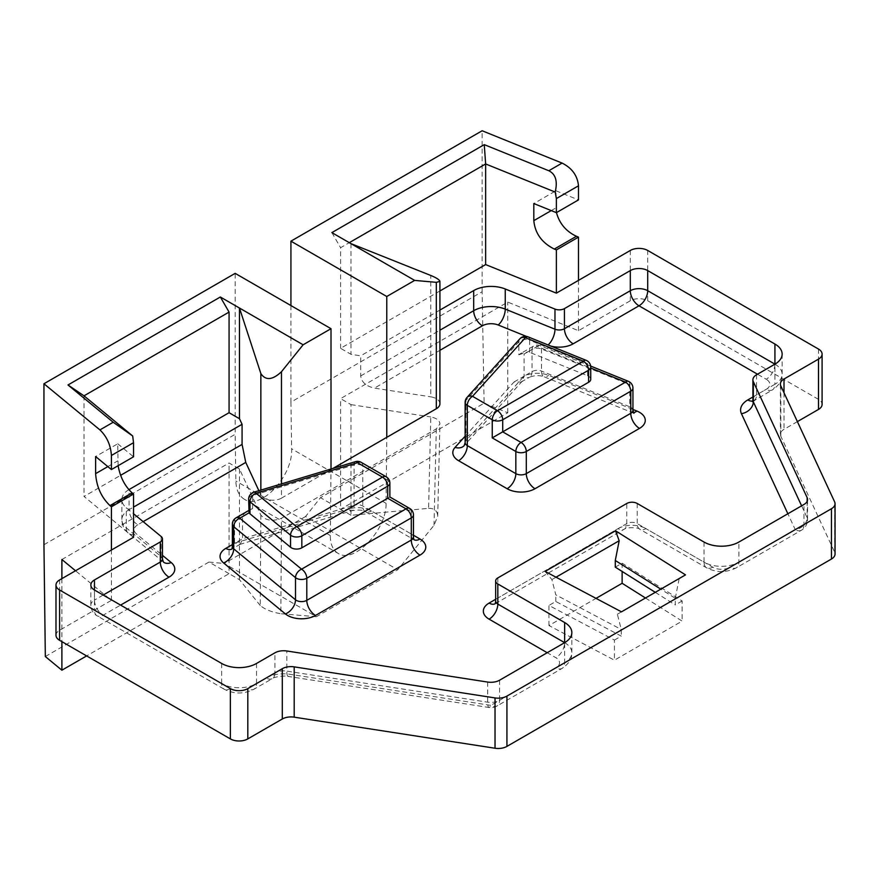 <?xml version="1.0" encoding="UTF-8"?>
<svg xmlns="http://www.w3.org/2000/svg" width="879" height="879" viewBox="0 0 879 879"><rect width="100%" height="100%" fill="white"/><g stroke="black" fill="none" stroke-linecap="round" stroke-linejoin="round"><path stroke-width="0.66" stroke-dasharray="4.39 3.3" d="M248.625 499.261A7.395 4.263 180 0 1 251.779 495.767A7.395 4.263 180 0 1 252.603 495.47A7.395 2.791 73.3 0 1 253.888 492.185M519.885 338.8A7.395 5.351 -138 0 0 518.819 341.777L518.819 354.786L520.753 353.468C522.917 352.259 524.027 352.446 524.082 354.05L532.048 349.446L532.048 371.586A12.317 7.109 60 0 1 529.488 377.223C534.575 375.3 539.398 375.135 543.958 376.706A12.317 5.768 112 0 1 541.508 371.103L541.508 348.974A7.395 3.461 112 0 0 540.047 345.612A7.395 3.461 112 0 0 537.278 346.436A7.395 4.263 -120 0 0 533.575 346.062A7.395 4.263 -120 0 0 532.048 349.446A7.395 4.263 180 0 1 541.508 348.974L629.793 384.661L629.793 406.79L541.508 371.103A7.395 4.263 0 0 0 532.048 371.586L524.082 376.179L465.969 440.621A7.395 4.263 0 0 0 465.134 442.598M590.743 379.256A7.395 4.263 0 0 0 587.59 375.762L529.619 352.325A7.395 4.263 0 0 0 527.938 351.82L537.278 346.436L590.743 368.048M232.364 544.606L235.122 543.013L240.33 544.167L242.494 538.761L242.494 516.621C242.582 514.94 244.714 512.875 248.878 510.435L252.603 508.491L248.625 511.589M242.494 516.621L234.528 521.225A7.395 4.263 60 0 1 236.055 517.841M61.893 578.635L61.893 641.637M55.992 635.286A12.317 7.109 0 0 1 59.607 630.265L111.413 600.346L75.528 570.768M111.413 600.346L111.413 550.045M61.893 559.516L229.067 463.002L239.473 469.012L260.854 515.072C265.634 520.643 272.512 521.697 281.467 518.269L436.314 428.864L439.918 423.931C439.61 420.415 436.566 418.096 430.787 416.965L428.6 508.359L350.996 515.292L350.996 404.626L340.591 398.616L507.765 302.101L578.492 330.691L630.298 300.772A12.317 7.109 0 0 1 647.713 300.772L818.492 399.374A12.317 7.109 0 0 1 822.096 404.395M797.385 421.612L784.002 429.337A12.317 7.109 0 0 0 780.398 434.369A12.317 7.109 0 0 0 780.816 436.215L834.632 552.166L834.632 501.865M835.05 554.012A12.317 7.109 0 0 0 834.632 552.166M350.996 404.626L430.787 416.965M645.472 597.995L682.126 621.101L614.421 660.184L548.946 625.551L596.028 598.368M801.615 505.832L807.142 517.731A12.317 9.713 -24.9 0 1 795.242 529.63L787.881 513.765M556.462 212.608L555.935 190.776L533.817 203.554M43.95 544.727L235.165 434.325L235.165 273.358M465.134 436.204L514.028 381.991L521.137 382.046L522.445 380.992L524.082 376.179L524.082 354.05M439.918 403.714A12.317 7.109 0 0 0 430.787 396.847L430.787 275.468M386.167 476.759A7.395 4.263 -60 0 1 387.705 480.143L387.705 498.25C390.518 496.624 390.518 496.624 387.705 498.25L411.284 511.864L411.284 534.003L362.752 505.974A7.395 4.263 0 0 0 354.105 505.205A12.317 4.648 73.3 0 1 351.963 510.699A12.317 4.648 73.3 0 1 348.425 508.963A19.712 11.383 180 0 1 371.465 511.007L413.449 535.245M487.658 682.06L487.658 702.178A12.317 2.604 98.8 0 0 488.966 707.485A12.317 2.604 98.8 0 0 490.856 705.376L555.924 667.809A12.317 7.109 0 0 0 555.924 657.745L547.21 652.712M655.284 592.325L675.281 604.928L675.281 598.291L660.788 589.15M439.918 290.971L340.591 348.315L350.996 354.314L360.698 355.819L360.698 375.937C361.522 382.167 366.103 386.233 374.443 388.122L430.787 396.847M439.918 310.078L360.698 355.819M128.872 489.669A24.645 14.229 0 0 0 121.862 499.602A24.645 14.229 0 0 0 126.312 507.765L133.531 513.71M133.531 537.278L84.01 496.448L120.61 475.319M260.854 515.072L260.261 605.543C265.062 609.499 271.919 612.234 280.851 613.729L281.467 518.269M290.927 305.551L290.927 402.132L482.142 291.74L484.109 403.197L320.483 497.668L305.54 516.533L397.737 569.757L434.006 525.301L437.709 516.314L439.918 423.931M305.54 516.533L224.2 563.494L316.396 616.717L397.737 569.757M260.261 605.543L239.473 579.679L229.067 573.668L86.614 655.921M45.323 656.536L208.96 562.066L229.067 573.668L229.067 463.002M208.96 562.066L224.2 563.494M316.396 616.717L280.851 613.729M615.289 567.131L622.134 563.175L682.126 600.972L682.126 621.101M548.946 625.551L548.946 605.433L614.421 640.066L614.421 660.184M614.421 640.066L621.266 636.11L555.792 601.478L548.946 605.433M675.281 598.291L679.17 578.536L617.377 614.212L621.266 629.474L621.266 636.11M682.126 600.972L675.281 604.928M622.134 563.175L622.134 571.438M528.147 336.899A7.395 3.461 -68 0 1 529.619 340.25L587.59 363.686A7.395 4.263 180 0 1 590.743 367.18M118.105 465.694L117.742 443.774L95.624 456.542M117.742 443.774L133.531 456.794M290.927 402.132L291.63 448.817C293.136 475.968 260.777 510.512 244.373 499.261L338.129 553.385C353.918 564.285 386.749 530.015 386.068 503.348L386.771 437.346M338.129 553.385C332.91 550.166 330.295 544.222 330.306 535.542L331.009 469.001M244.373 499.261C238.956 495.932 236.121 489.845 235.869 481.011L235.165 434.325M428.6 508.359C434.413 508.205 437.445 510.864 437.709 516.314M84.01 395.836L84.01 496.448M239.714 544.442L351.963 510.699C358.874 509.633 363.324 509.941 365.301 511.622A12.317 7.109 120 0 1 362.752 505.974L362.752 465.738A7.395 4.263 120 0 0 361.214 462.354M258.865 490.68L260.854 494.954A12.317 7.109 0 0 0 281.467 498.14L281.467 483.889M350.996 243.648L350.996 354.314M340.591 348.315L340.591 247.702L349.304 242.67M331.877 232.616L340.591 247.702M522.445 380.992L464.2 445.587A12.317 8.922 -138 0 0 465.969 440.621L465.969 400.384A7.395 5.351 42 0 1 467.046 397.407M350.996 515.292L340.591 509.282L340.591 398.616M545.101 571.427L551.902 579.58L555.792 594.841L621.266 629.474M617.377 614.212L621.486 611.839M685.521 574.877L679.17 578.536M556.022 577.206L551.902 579.58M484.109 403.197L507.765 412.767L340.591 509.282L320.483 497.668M555.935 190.776L578.492 199.896M239.473 469.012L239.473 579.679M518.819 354.786L527.938 351.82M281.467 498.14L332.954 468.419M555.792 601.478L555.792 594.841M482.142 291.74L482.142 130.762M578.492 330.691L578.492 280.379M507.765 412.767L507.765 302.101M587.59 375.762L587.59 363.686A7.395 3.461 -68 0 0 586.117 360.324M252.603 508.491L252.603 495.47L354.105 464.969L354.105 505.205L242.494 538.761L234.528 543.354A7.395 4.263 0 0 0 232.364 546.375M355.391 461.673A7.395 2.791 -106.7 0 0 354.105 464.969A7.395 4.263 180 0 1 362.752 465.738L387.705 480.143A7.395 4.263 180 0 1 389.869 483.153M231.54 549.21A12.317 7.109 -120 0 0 231.968 548.99A12.317 7.109 -120 0 0 234.528 543.354L234.528 521.225A7.395 4.263 180 0 0 232.364 524.236M413.449 537.014A7.395 4.263 0 0 0 411.284 534.003A12.317 7.109 120 0 0 413.833 539.64L365.301 511.622A12.317 7.109 120 0 0 371.465 511.007M807.142 501.294L807.142 517.731A12.317 7.109 180 0 1 807.559 519.577A12.317 7.109 180 0 1 803.955 524.598L803.955 504.48M756.522 374.784L756.522 394.902A12.317 7.109 0 0 0 752.907 399.934M637.231 503.48L637.231 523.598A7.395 4.263 0 0 0 626.771 523.598L626.771 503.48M774.926 364.159A24.645 14.229 180 0 1 782.145 374.223A24.645 14.229 180 0 1 774.926 384.277L774.926 364.159A12.317 7.109 -60 0 1 766.213 379.245L757.5 374.212M782.145 354.094L782.145 374.223C782.387 380.113 779.135 385.343 772.377 389.924A12.317 7.109 60 0 0 774.926 384.277L756.522 394.902A12.317 7.109 60 0 1 753.962 400.549A12.317 7.109 60 0 1 752.765 401.011M704.035 542.046L704.035 562.164A24.645 14.229 180 0 0 738.887 562.164A12.317 7.109 60 0 1 736.338 567.812A12.317 7.109 60 0 1 730.174 567.197L795.242 529.63A12.317 7.109 60 0 0 801.406 530.246A12.317 7.109 60 0 0 803.955 524.598L738.887 562.164L738.887 542.046M499.569 680.214L499.569 700.343A12.317 7.109 180 0 1 487.658 702.178L286.818 671.116L286.818 650.987M256.514 663.458L256.514 683.576A24.645 14.229 180 0 1 221.662 683.576A12.317 7.109 120 0 0 224.211 689.224C234.133 694.201 244.043 694.201 253.965 689.224A12.317 7.109 60 0 1 247.801 688.609L266.205 677.984A12.317 7.109 60 0 0 272.369 678.599L253.965 689.224A12.317 7.109 60 0 0 256.514 683.576L274.918 672.951A12.317 7.109 60 0 1 272.369 678.599C272.82 677.116 285.741 675.193 288.125 676.412A12.317 2.604 98.8 0 1 286.818 671.116A12.317 7.109 0 0 0 274.918 672.951L274.918 652.833M103.173 595.05L94.46 600.082L94.46 590.018L94.46 610.136A12.317 7.109 180 0 1 90.845 605.104A12.317 7.109 180 0 1 94.46 600.082A12.317 7.109 -120 0 0 103.173 615.168L230.375 688.609A12.317 7.109 0 0 0 247.801 688.609M712.748 567.197A12.317 7.109 120 0 1 706.584 567.812A12.317 7.109 120 0 1 704.035 562.164L637.231 523.598A12.317 7.109 120 0 0 639.78 529.235A12.317 7.109 120 0 0 645.944 528.631L712.748 567.197A12.317 7.109 0 0 0 730.174 567.197M628.331 381.299A7.395 3.461 -68 0 1 629.793 384.661A7.395 4.263 180 0 1 632.946 388.155M632.946 410.295A7.395 4.263 0 0 0 629.793 406.79A12.317 5.768 112 0 0 632.243 412.394A12.317 5.768 112 0 0 633.451 412.592M551.243 210.597L555.935 207.883M59.607 630.265L59.607 579.953M529.619 352.325L529.619 340.25A7.395 4.263 180 0 0 528.784 339.964A7.395 4.263 180 0 0 518.819 341.777L465.969 400.384A7.395 4.263 180 0 0 465.134 402.351M514.028 381.991L523.335 376.619A19.712 11.383 180 0 1 548.584 375.333L632.946 409.449M521.137 382.046L529.488 377.223A12.317 7.109 60 0 1 523.335 376.619M633.924 413.317L543.958 376.706A12.317 5.768 112 0 0 548.584 375.333M409.757 508.48A7.395 4.263 -60 0 1 411.284 511.864A7.395 4.263 180 0 1 413.449 514.885M266.205 677.984A24.645 14.229 180 0 1 290.015 674.303L490.856 705.376A12.317 7.109 60 0 0 497.009 705.98A12.317 7.109 60 0 0 499.569 700.343L564.637 662.777L564.637 642.659A12.317 7.109 -60 0 1 555.924 657.745M564.637 642.659L564.637 642.659A24.645 14.229 180 0 1 571.844 652.712A24.645 14.229 180 0 1 564.637 662.777A12.317 7.109 60 0 1 562.077 668.414L497.009 705.98A12.317 12.317 0 0 1 488.966 707.485L288.125 676.412A12.317 2.604 98.8 0 0 290.015 674.303M221.662 663.458L221.662 683.576L94.46 610.136A12.317 7.109 120 0 0 97.009 615.783L224.211 689.224A12.317 7.109 120 0 0 230.375 688.609M90.845 584.985L90.845 605.104A12.317 12.317 0 0 0 97.009 615.783A12.317 7.109 120 0 0 103.173 615.168L120.599 605.104M818.492 349.062L818.492 399.374M784.002 392.781L784.002 429.337M780.816 385.903L780.816 436.215M162.472 559.044A7.395 4.263 0 0 0 161.132 556.594A12.317 8.241 129.5 0 0 163.384 562.022A12.317 8.241 129.5 0 0 163.428 562.055M495.657 599.291L618.058 528.631A12.317 7.109 60 0 0 624.222 529.235A12.317 7.109 60 0 0 626.771 523.598L497.822 598.05A12.317 7.109 60 0 1 495.273 603.686A12.317 7.109 60 0 1 494.833 603.906M497.822 577.921L497.822 598.05A7.395 4.263 0 0 0 495.657 601.06M618.058 528.631A19.712 11.383 180 0 1 645.944 528.631M360.698 375.937L439.918 330.207M439.918 350.325L374.443 388.122M752.907 396.989L766.213 389.309A12.317 7.109 0 0 0 766.213 379.245M752.479 401.681L772.377 389.924A12.317 7.109 60 0 1 766.213 389.309M647.713 300.772L647.713 250.471M386.068 503.348L291.63 448.817M330.306 535.542L235.869 481.011M436.314 428.864L434.006 525.301M161.132 536.476L161.132 556.594L126.312 527.883A24.645 14.229 180 0 1 121.862 519.731A24.645 14.229 180 0 1 129.081 509.666L129.081 489.9M143.156 521.654L137.794 524.752A12.317 7.109 -120 0 1 129.081 509.666L133.531 507.095M121.862 499.602L121.862 519.731C121.972 525.104 124.214 529.641 128.565 533.311A12.317 8.241 129.5 0 1 126.312 527.883L126.312 507.765M260.854 494.954L260.854 490.086M550.913 346.095A19.712 11.383 180 0 1 547.914 345.095L526.488 336.437M571.844 632.594L571.844 652.712C572.097 658.613 568.834 663.843 562.077 668.414A12.317 7.109 60 0 1 555.924 667.809M235.122 543.013L348.425 508.963M137.794 524.752A12.317 7.109 0 0 0 136.41 533.872L162.472 555.352M163.384 562.022L128.565 533.311A12.317 8.241 129.5 0 0 136.41 533.872M107.82 466.606L117.742 460.882M630.298 250.471L630.298 300.772M590.655 366.071L540.047 345.612A7.395 7.395 0 0 0 533.575 346.062L520.753 353.468M240.33 544.167L231.968 548.99M807.559 499.448L807.559 519.577A12.317 12.317 0 0 1 801.406 530.246L736.338 567.812C726.417 572.789 716.506 572.789 706.584 567.812L639.78 529.235C639 527.257 626.156 527.114 624.222 529.235L495.273 603.686M780.398 384.068L780.398 434.369"/><path stroke-width="1.32" d="M253.888 492.185A7.395 2.791 73.3 0 1 256.02 493.229L357.522 462.717A7.395 2.791 -106.7 0 0 355.391 461.673L253.888 492.185A7.395 7.395 0 0 0 248.625 499.261A7.395 4.263 180 0 0 249.955 501.711A7.395 4.944 -50.5 0 1 256.02 493.229L296.608 526.697L382.475 477.121L357.522 462.717A7.395 4.263 120 0 1 361.214 462.354L386.167 476.759A7.395 4.263 -60 0 0 382.475 477.121A7.395 4.263 -120 0 1 387.705 486.175L301.838 535.75A7.395 4.263 180 0 1 291.378 535.75A7.395 4.263 180 0 1 290.553 535.179A7.395 4.944 -50.5 0 1 296.608 526.697A7.395 4.263 60 0 1 301.838 535.75L301.838 547.826L387.705 498.25C390.518 496.624 390.518 496.624 387.705 498.25L387.705 486.175A7.395 4.263 180 0 0 389.869 483.153A7.395 7.395 0 0 0 386.167 476.759M586.117 360.324L528.147 336.899A7.395 3.461 -68 0 0 525.378 337.712L472.528 396.319L497.481 410.724A7.395 4.263 60 0 1 502.711 419.777A7.395 4.263 180 0 1 492.251 419.777A7.395 4.263 -60 0 1 497.481 410.724L583.348 361.148L525.378 337.712A7.395 5.351 -138 0 0 519.885 338.8L467.046 397.407A7.395 5.351 42 0 1 472.528 396.319A7.395 4.263 120 0 0 467.309 405.373L467.309 445.609L515.841 473.638L515.841 451.498L492.251 437.885L588.578 382.277A7.395 4.263 0 0 0 590.743 379.256L590.743 367.18A7.395 4.263 180 0 1 589.402 369.63A7.395 4.263 180 0 1 588.578 370.202A7.395 4.263 -120 0 0 583.348 361.148A7.395 3.461 -68 0 1 586.117 360.324A7.395 7.395 0 0 1 590.743 367.18M248.625 499.261L249.087 512.82A7.395 4.263 0 0 0 249.955 513.786L290.553 547.254A7.395 4.263 0 0 0 301.838 547.826M236.055 517.841A7.395 4.263 60 0 1 239.747 518.203A7.395 4.944 129.5 0 0 233.693 526.686A7.395 4.263 180 0 1 232.364 524.236A7.395 7.395 0 0 1 236.055 517.841L248.625 510.578M294.19 717.165L294.19 666.864L495.031 697.926L495.031 748.238L294.19 717.165A12.317 7.109 0 0 0 282.291 719L247.801 738.909A12.317 7.109 0 0 1 230.375 738.909L59.607 640.319A12.317 7.109 0 0 1 55.992 635.286L55.992 584.985A12.317 7.109 0 0 1 59.607 579.953L111.413 550.045L111.413 506.787L109.974 505.601C101.272 497.206 96.492 486.559 95.624 473.649L95.624 456.542L111.413 469.562L111.413 455.476C110.71 445.148 106.886 436.621 99.931 429.908L43.95 383.76L43.95 544.727L45.323 656.536L61.893 670.194L61.893 641.637M75.528 570.768L61.893 559.516L61.893 578.635M133.531 513.71L161.132 536.476A7.395 4.263 0 0 1 162.472 538.926A7.395 4.263 0 0 1 160.308 541.936L94.46 579.953A12.317 7.109 0 0 0 90.845 584.985A12.317 7.109 0 0 0 94.46 590.018L221.662 663.458A24.645 14.229 0 0 0 256.514 663.458L274.918 652.833A12.317 7.109 0 0 1 286.818 650.987L487.658 682.06A12.317 7.109 0 0 0 499.569 680.214L564.637 642.659A24.645 14.229 0 0 0 571.844 632.594A24.645 14.229 0 0 0 564.637 622.53L497.822 583.964A7.395 4.263 0 0 1 495.657 580.942A7.395 4.263 0 0 1 497.822 577.921L626.771 503.48A7.395 4.263 0 0 1 637.231 503.48L704.035 542.046A24.645 14.229 0 0 0 738.887 542.046L803.955 504.48A12.317 7.109 0 0 0 807.559 499.448A12.317 7.109 0 0 0 807.142 497.613L753.325 381.651L753.325 401.78L801.615 505.832M774.926 344.041L774.926 364.159A24.645 14.229 0 0 0 782.145 354.094A24.645 14.229 0 0 0 774.926 344.041L647.713 270.589A12.317 7.109 0 0 0 630.298 270.589L630.298 290.718A12.317 7.109 180 0 1 647.713 290.718L774.926 364.159L756.522 374.784A12.317 7.109 0 0 0 752.907 379.816A12.317 7.109 0 0 0 753.325 381.651M797.385 421.612L818.492 409.427A12.317 7.109 0 0 0 822.096 404.395L822.096 354.094A12.317 7.109 0 0 0 818.492 349.062L647.713 250.471A12.317 7.109 0 0 0 630.298 250.471L556.374 293.147L485.647 264.568L485.647 163.955L484.252 144.639L548.815 170.746C555.66 174.141 557.78 181.25 555.176 192.061L485.647 163.955L349.304 242.67M495.031 748.238A12.317 7.109 0 0 0 506.93 746.392L831.446 559.033A12.317 7.109 0 0 0 835.05 554.012L835.05 503.7A12.317 7.109 0 0 0 834.632 501.865L780.816 385.903A12.317 7.109 0 0 1 780.398 384.068A12.317 7.109 0 0 1 784.002 379.036L784.002 392.781M596.028 598.368L622.134 583.293L645.472 597.995M484.252 144.639L331.877 232.616L414.646 280.401L386.771 296.498L290.927 241.165L482.142 130.762L562.088 163.087C572.031 168.076 577.492 175.657 578.492 185.81L556.374 198.577L556.374 212.663L533.817 203.554L533.817 220.651C535.058 233.353 541.893 242.824 554.319 249.065L556.374 249.889L578.492 237.121L576.437 236.297C566.109 231.441 559.451 223.541 556.462 212.608M55.992 584.985A12.317 7.109 0 0 0 59.607 590.018L59.607 640.319M43.95 383.76L235.165 273.358L331.009 328.691L303.123 344.788L281.467 371.729C272.512 380.135 265.634 380.75 260.854 373.575L239.473 308.035L303.123 344.788M230.375 738.909L230.375 688.609A12.317 7.109 0 0 0 247.801 688.609L247.801 738.909M84.01 395.836L67.991 384.969L220.354 297.003L229.067 312.089L84.01 395.836L132.685 435.984L133.531 442.708L133.531 456.794L111.413 469.562M99.931 429.908L113.193 422.25L67.991 384.969M113.193 422.25L132.685 435.984M630.298 270.589L564.439 308.606A7.395 4.263 0 0 1 554.979 309.089L505.249 288.982A24.645 14.229 0 0 0 473.693 290.586L439.918 310.078M350.996 243.648L430.787 275.468C436.5 277.841 439.544 279.819 439.918 281.412L436.314 282.335L414.646 280.401M436.314 282.335L436.314 408.746A12.317 7.109 0 0 0 439.918 403.714L439.918 281.412M556.374 198.577L555.176 192.061M556.374 249.889L556.374 293.147M660.788 589.15L615.289 560.483L615.289 567.131L655.284 592.325M818.492 409.427L818.492 359.126A12.317 7.109 0 0 0 822.096 354.094M120.61 475.319L229.067 412.701L239.473 418.712L242.077 424.304L129.081 489.548A24.645 14.229 0 0 0 128.872 489.669M111.413 550.045L133.531 537.278L133.531 494.02L132.092 492.833C124.862 486.197 120.203 477.143 118.105 465.694M230.375 688.609L59.607 590.018M294.19 666.864A12.317 7.109 0 0 0 282.291 668.699L247.801 688.609M495.031 697.926A12.317 7.109 0 0 0 506.93 696.091L506.93 746.392M831.446 559.033L831.446 508.732L506.93 696.091M831.446 508.732A12.317 7.109 0 0 0 835.05 503.7M818.492 359.126L784.002 379.036M439.918 290.971L485.647 264.568M621.486 611.839L685.521 574.877L615.52 530.773L545.101 571.427L621.486 611.839M622.134 571.438L622.134 583.293M386.771 296.498L386.771 437.346L332.954 468.419M290.927 241.165L290.927 305.551M331.009 469.001L331.009 328.691M242.077 424.304L242.077 444.422L245.757 462.42L258.865 490.68M229.067 312.089L229.067 412.701M239.473 418.712L239.473 308.035L220.354 297.003M578.492 237.121L578.492 280.379M633.451 412.592A12.317 5.768 112 0 0 636.868 411.031A19.712 11.383 180 0 1 639.494 428.403A12.317 7.109 -120 0 1 630.781 413.306L630.781 391.177L526.29 451.498L526.29 473.638L630.781 413.306A7.395 4.263 0 0 0 632.946 410.295L632.946 388.155A7.395 4.263 180 0 1 631.616 390.606A7.395 4.263 180 0 1 630.781 391.177A7.395 4.263 -120 0 0 625.562 382.123A7.395 3.461 -68 0 1 628.331 381.299L590.655 366.071M231.968 548.99L232.364 546.375A7.395 4.263 0 0 0 233.693 548.826L295.509 599.797L295.509 577.657A7.395 4.944 -50.5 0 1 301.574 569.174A7.395 4.263 60 0 1 306.793 578.228L306.793 600.357L411.284 540.036L411.284 517.907A7.395 4.263 -120 0 0 406.054 508.842L301.574 569.174L239.747 518.203L249.087 512.82M556.022 577.206L619.179 540.739L615.52 530.773M111.413 506.787L133.531 494.02M86.614 655.921L61.893 670.194M578.492 185.81L578.492 199.896L556.374 212.663M619.179 540.739L615.289 560.483M436.314 408.746L386.771 437.346M588.578 382.277L588.578 370.202L502.711 419.777L502.711 431.853L521.071 442.445A7.395 4.263 60 0 1 526.29 451.498A7.395 4.263 180 0 1 515.841 451.498A7.395 4.263 -60 0 1 521.071 442.445L625.562 382.123L590.743 368.048M290.553 547.254L290.553 535.179L249.955 501.711L249.955 513.786M413.449 535.245L419.997 539.025A19.712 11.383 180 0 1 419.997 555.121L315.506 615.454A19.712 11.383 180 0 1 285.422 613.938L223.607 562.967A19.712 11.383 180 0 1 225.815 548.386L232.364 544.606M225.815 548.386A12.317 7.109 -120 0 0 231.54 549.21M414.273 539.86A12.317 7.109 120 0 0 419.997 539.025M807.142 501.294L807.142 497.613M752.907 379.816L752.907 399.934A12.317 7.109 0 0 0 753.325 401.78A12.317 9.713 -24.9 0 1 741.426 413.679A24.645 14.229 180 0 1 747.809 399.934L752.907 396.989M94.46 590.018L94.46 579.953M787.881 513.765L741.426 413.679M533.817 220.651L551.243 210.597M554.319 249.065L576.437 236.297M492.251 437.885L492.251 419.777L467.309 405.373A7.395 4.263 180 0 1 465.134 402.351L465.134 442.598A7.395 4.263 0 0 0 467.309 445.609A12.317 7.109 120 0 1 458.596 460.706A19.712 11.383 180 0 1 455.047 447.4L465.134 436.204M419.997 555.121A12.317 7.109 -120 0 1 411.284 540.036A7.395 4.263 0 0 0 413.449 537.014L413.449 514.885A7.395 4.263 180 0 1 411.284 517.907L306.793 578.228A7.395 4.263 180 0 1 296.344 578.228A7.395 4.263 180 0 1 295.509 577.657L233.693 526.686L233.693 548.826A12.317 8.241 129.5 0 1 223.607 562.967M473.693 290.586L473.693 310.705A24.645 14.229 180 0 1 505.249 309.111L505.249 288.982M455.047 447.4A12.317 8.922 -138 0 0 464.2 445.587L465.134 442.598M554.979 309.089L554.979 329.207A7.395 4.263 0 0 0 564.439 328.735L564.439 308.606M757.5 374.212L639 305.804L573.152 343.821A12.317 7.109 -120 0 1 564.439 328.735L630.298 290.718A12.317 7.109 -120 0 0 639 305.804A12.317 7.109 -60 0 0 647.713 290.718L647.713 270.589M387.705 498.25L406.054 508.842A7.395 4.263 -60 0 1 409.757 508.48L389.869 496.998L389.869 483.153M103.173 595.05L160.308 562.066A12.317 7.109 -120 0 0 169.021 577.151L120.599 605.104M160.308 541.936L160.308 562.066A7.395 4.263 0 0 0 162.472 559.044L163.439 562.066A12.317 8.241 129.5 0 0 171.229 562.571A19.712 11.383 180 0 1 169.021 577.151M494.833 603.906A12.317 7.109 60 0 1 489.109 603.071L495.657 599.291M495.657 580.942L495.657 601.06A7.395 4.263 0 0 0 497.822 604.082A12.317 7.109 -60 0 1 489.109 619.168A19.712 11.383 180 0 1 489.109 603.071M497.822 583.964L497.822 604.082L564.637 642.659L564.637 622.53M547.21 652.712L489.109 619.168M526.488 336.437L498.184 324.999A12.317 5.768 -68 0 0 505.249 309.111L554.979 329.207A12.317 5.768 -68 0 1 548.078 344.953M439.918 330.207L473.693 310.705A12.317 7.109 -120 0 0 482.406 325.79L439.918 350.325M639.494 428.403L535.003 488.724A19.712 11.383 180 0 1 507.128 488.724L458.596 460.706M507.128 488.724A12.317 7.109 120 0 0 515.841 473.638A7.395 4.263 0 0 0 526.29 473.638A12.317 7.109 60 0 0 535.003 488.724M752.765 401.011A12.317 7.109 60 0 1 747.809 399.934M632.946 409.449L636.868 411.031M111.413 455.476L133.531 442.708M282.291 719L282.291 668.699M133.531 507.095L242.077 444.422M260.854 490.086L260.854 373.575M281.467 483.889L281.467 371.729M285.422 613.938A12.317 8.241 129.5 0 0 295.509 599.797A7.395 4.263 0 0 0 306.793 600.357A12.317 7.109 -120 0 0 315.506 615.454M573.152 343.821A19.712 11.383 180 0 1 550.913 346.095M132.092 492.833L109.974 505.601M562.088 163.087L548.815 170.746M498.184 324.999A12.317 7.109 0 0 0 482.406 325.79M245.757 462.42L143.156 521.654M162.472 555.352L171.229 562.571M95.624 473.649L107.82 466.606M495.657 601.06L495.273 603.686M632.946 410.295L633.924 413.317M752.907 399.934L752.479 401.681L753.962 400.549M413.449 537.014L413.833 539.64M162.472 538.926L162.472 559.044M413.449 514.885A7.395 7.395 0 0 0 409.757 508.48M232.364 546.375L232.364 524.236M361.214 462.354A7.395 7.395 0 0 0 355.391 461.673M632.946 388.155A7.395 7.395 0 0 0 628.331 381.299M528.147 336.899A7.395 7.395 0 0 0 519.885 338.8M467.046 397.407A7.395 7.395 0 0 0 465.134 402.351"/></g></svg>
